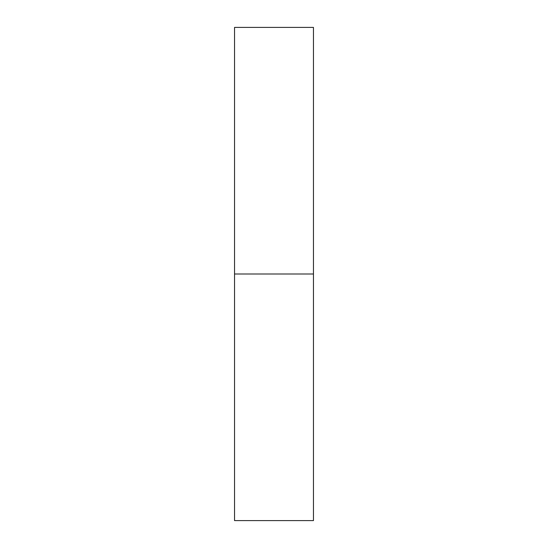 <?xml version="1.0" encoding="UTF-8"?>
<svg xmlns="http://www.w3.org/2000/svg" width="548" height="548" viewBox="0 0 548 548"><rect width="100%" height="100%" fill="white"/><g stroke="black" fill="none" stroke-linecap="round" stroke-linejoin="round"><path stroke-width="0.41" stroke-dasharray="2.74 2.06" d="M234.544 274L313.456 274L313.456 520.6L313.456 274L234.544 274L234.544 27.4L234.544 274M313.456 27.4L313.456 274L313.456 27.4"/><path stroke-width="0.82" d="M234.544 520.6L234.544 27.4L234.544 520.6L313.456 520.6L313.456 274L234.544 274L313.456 274L313.456 27.4L313.456 520.6M234.544 27.4L313.456 27.4"/></g></svg>
